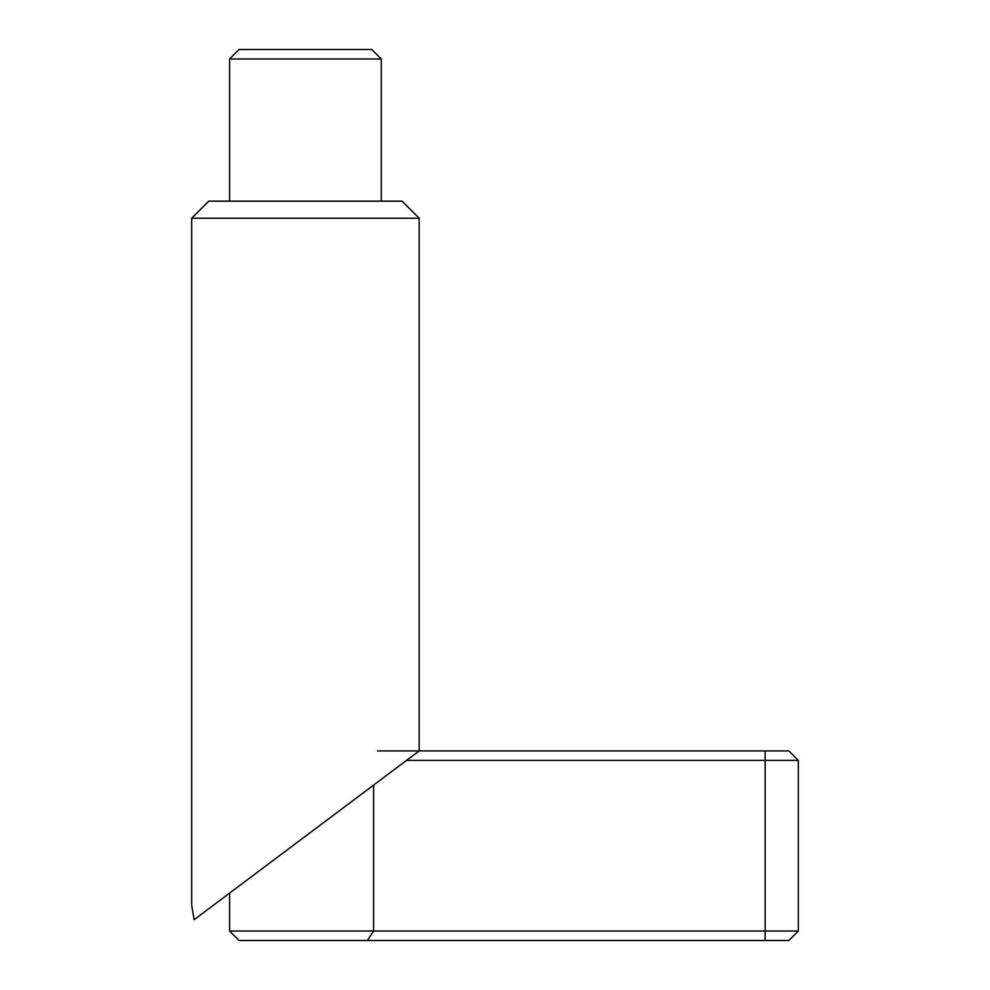 <?xml version="1.0" encoding="UTF-8"?>
<svg xmlns="http://www.w3.org/2000/svg" width="990" height="990" viewBox="0 0 990 990"><rect width="100%" height="100%" fill="white"/><g stroke="black" fill="none" stroke-linecap="round" stroke-linejoin="round"><path stroke-width="1.49" d="M381.261 201.156L381.261 58.979L371.782 49.5L239.073 49.5L229.593 58.979L229.593 201.156M229.593 893.104L229.593 931.021L239.073 940.5L367.401 940.5L373.614 931.021L373.614 785.095L229.593 893.104M377.462 750.927L788.844 750.927L798.324 760.407L798.324 931.021L765.146 931.021L765.146 940.5L367.401 940.5M406.531 760.407L798.324 760.407M229.593 931.021L765.146 931.021L765.146 750.927M798.324 931.021L788.844 940.5L765.146 940.5M381.261 58.979L229.593 58.979M208.742 201.156L191.676 218.221L191.676 905.194L194.114 919.71L419.166 750.927L419.166 218.221L402.113 201.156L208.742 201.156M419.166 218.221L191.676 218.221"/></g></svg>
